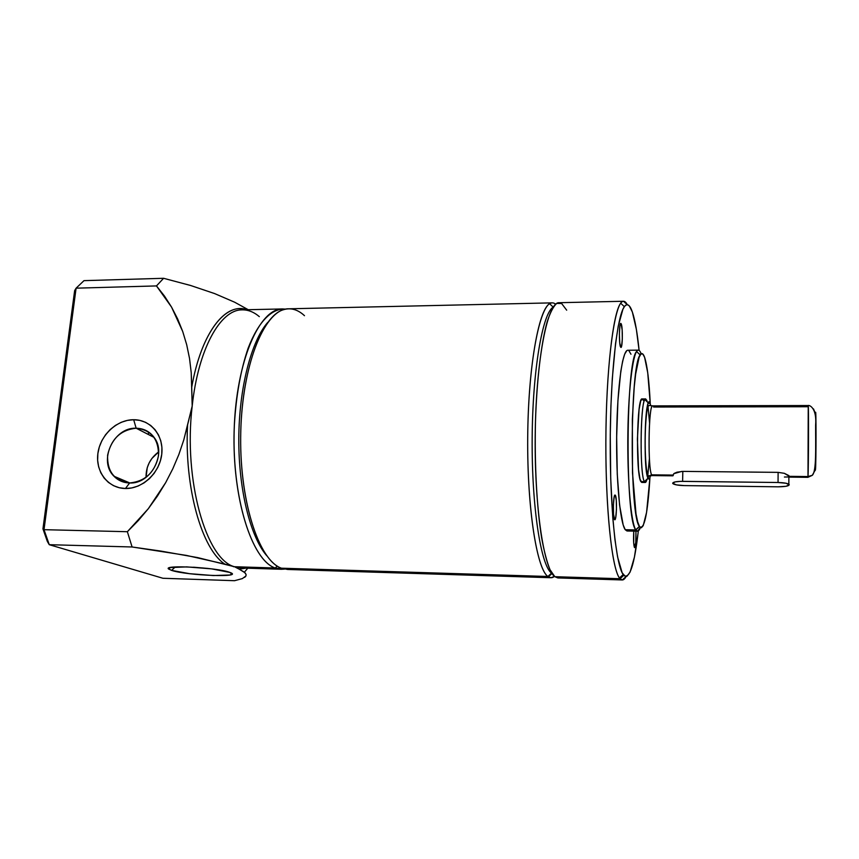 <?xml version="1.0" encoding="UTF-8"?>
<svg xmlns="http://www.w3.org/2000/svg" width="859" height="859" viewBox="0 0 859 859"><rect width="100%" height="100%" fill="white"/><g stroke="black" fill="none" stroke-linecap="round" stroke-linejoin="round"><path stroke-width="1.29" d="M641.748 482.436L640.009 479.118L638.559 469.744L637.41 439.099L639.075 409.464L640.664 401.153L642.156 398.952C636.906 396.182 635.66 474.308 640.857 481.577L644.379 481.62C639.3 474.351 640.535 396.171 645.635 398.93L646.795 400.369L644.851 399.596C640.17 404.847 639.762 475.21 644.379 481.62L648.008 478.227L648.953 475.972L651.637 474.834L672.898 475.07L674.24 473.384L676.967 472.203L682.83 471.387L778.114 472.364L778.05 482.5C783.44 482.629 787.037 483.198 788.841 484.208L788.884 475.607L784.353 473.32L778.114 472.364L778.05 482.5L680.511 481.362L675.217 481.878L672.694 483.349L676.43 484.884L684.204 485.593C678.685 485.453 674.981 484.841 673.08 483.767L672.694 483.349C672.801 482.071 676.108 481.394 682.604 481.341L682.83 471.387L778.114 472.364L784.353 473.32L789.324 476.348L807.986 476.552L812.303 475.306L815.481 469.562C816.211 463.012 816.2 402.538 815.481 413.619L813.484 408.905L815.481 413.619M615.345 495.256C617.159 497.425 616.633 520.404 614.776 519.781L613.53 514.444L613.38 505.113L614.131 497.146L615.345 495.256L616.3 500.453L616.451 509.645L615.72 517.548L614.507 519.588C612.671 517.709 613.186 494.301 615.044 495.031L615.345 495.256M635.928 531.184C636.165 540.247 635.735 545.733 634.64 547.623L633.684 543.092L633.77 531.141C633.319 539.302 633.545 544.756 634.447 547.494L635.767 542.394L635.928 531.184M621.282 324.004C622.872 327.569 622.571 348.013 620.939 347.455L619.747 342.956L619.382 334.044L619.897 325.958L620.993 323.489L622.174 329.985L622.313 339.08L621.615 346.08L621.068 347.401L620.488 346.907C618.877 343.589 619.156 322.759 620.799 323.403L621.282 324.004L620.338 324.026L621.282 324.004M808.244 405.716L807.986 476.552C808.555 470.12 808.759 403.204 808.201 405.534C808.942 404.9 817.049 407.284 815.62 425.205C815.556 447.12 816.619 471.484 812.249 475.349L807.879 477.325L807.986 476.552L788.884 476.842M641.168 353.811C639.687 349.881 638.151 349.119 636.551 351.514C625.749 361.768 625.062 519.47 635.767 529.82L639.418 526.417C629.389 516.184 630.055 365.096 640.18 354.95C641.716 352.555 643.198 353.36 644.615 357.355L642.822 354.026L640.954 353.983L639.085 357.344L635.649 374.084L634.232 386.958L632.353 419.246L632.503 472.901L636.004 513.875L637.689 521.885L639.493 526.535L641.362 527.77L643.219 525.654L646.591 512.297L649.952 477.475C647.707 514.165 644.218 530.518 639.493 526.535L635.843 529.949C631 523.195 627.177 479.472 627.875 432.689C628.52 385.874 633.437 349.57 638.312 350.128L627.811 350.268C622.614 349.71 617.385 385.938 616.708 432.657C615.978 479.333 620.069 522.97 625.234 529.713L635.843 529.949L625.234 529.713L623.172 524.924L619.586 505.113L617.256 474.104L616.655 437.048L617.922 400.648L620.789 371.421L622.657 361.081L624.697 354.101L626.823 350.655M650.435 475.8C649.683 478.882 648.899 479.752 648.105 478.409L648.008 478.227C643.885 472.235 644.25 407.971 648.438 403.032L650.177 403.698L650.725 405.588M646.795 400.369L645.667 400.38L646.795 400.369L647.278 401.915L646.795 400.369M640.814 354.123L639.321 354.133M623.494 301.262L559.037 302.712C547.924 301.692 536.435 357.43 535.275 430.542C534.008 503.632 543.65 569.12 554.828 576.7L620.08 578.73C611.919 571.16 604.929 504.834 605.949 430.724C606.894 356.571 615.377 300.145 623.494 301.262L627.295 304.709C625.169 300.704 622.958 300.21 620.681 303.206C613.068 312.708 606.143 371.84 605.863 440.538C605.531 509.226 611.941 568.422 619.479 577.978L620.08 578.73L623.741 575.305L623.172 574.564C615.989 565.072 609.911 507.358 610.234 440.549C610.502 373.74 617.084 316.091 624.353 306.663C627.167 302.916 629.84 304.698 632.364 312.021L629.336 305.976L627.757 304.805L626.147 304.945L624.525 306.427L622.904 309.283L618.255 326.055L615.516 343.783L612.295 378.658L610.921 405.985L610.266 435.062L610.717 478.742L612.8 518.127L614.969 539.903L617.61 557.019L622.152 572.792L625.352 576.464L626.963 576.282L630.098 572.083L634.425 557.094L638.033 533.439M638.312 530.959C634.479 564.857 629.626 579.642 623.741 575.305L620.08 578.73C622.12 580.888 624.128 580.158 626.104 576.539L622.26 579.954L620.08 578.73L554.828 576.7L550.007 569.678C546.893 561.947 544.069 551.145 541.535 537.272C536.811 507.272 534.481 464.494 535.458 422.177C536.746 380.118 541.191 343.213 547.151 321.857C550.232 312.472 553.432 306.33 556.729 303.431L561.614 303.495L566.682 310.174M553.271 307.071C542.609 312.859 532.58 370.014 532.161 438.38C531.657 506.746 540.923 565.662 551.521 573.103C540.934 565.662 531.678 506.928 532.161 438.67C532.559 370.412 542.534 313.159 553.185 307.135L549.62 303.721C538.539 309.723 528.102 368.425 527.694 438.605C527.201 508.786 536.886 569.034 547.913 576.486L551.521 573.103L547.913 576.486C536.413 568.894 526.503 503.503 527.791 430.52C528.972 357.516 540.783 301.853 552.197 302.862L288.721 308.8C265.903 308.166 242.818 360.984 240.821 429.801C238.609 498.596 258.473 560.562 281.43 568.196C259.45 560.723 240.069 503.803 240.67 437.768C241.089 371.722 261.308 316.015 283.352 309.745C290.729 307.479 297.772 309.465 304.483 315.693M555.666 304.226C553.679 302.604 551.671 302.443 549.62 303.721M267.718 322.415C251.311 341.055 239.006 388.085 238.791 438.917C238.555 489.737 250.441 536.886 266.687 555.655C250.441 536.886 238.555 489.737 238.791 438.917C239.006 388.085 251.311 341.055 267.718 322.415M282.203 568.475L547.913 576.486L281.43 568.196L287.572 569.463L550.984 577.72L548.407 576.851C550.447 578.139 552.466 577.989 554.463 576.389L550.984 577.72M193.533 567.208L207.889 568.433L193.533 567.208M171.596 570.397L175.247 566.951L171.596 570.397L168.45 568.798L170.157 567.563L186.768 566.897L211.647 568.873L229.987 572.459C245.083 577.785 187.294 575.67 171.596 570.397L168.589 568.991C162.673 564.653 217.198 567.563 229.46 572.266L232.059 573.833L229.847 575.004L213.333 575.551L189.495 573.672L171.596 570.397M136.151 428.222C120.722 429.897 111.208 438.906 107.6 455.259C107.15 471.72 114.494 480.965 129.634 482.973L125.457 488.503C108.245 488.352 95.435 471.913 97.862 453.659C100.041 435.416 116.706 419.611 133.682 419.729L136.151 428.222L154.137 437.446L136.151 428.222C143.764 428.394 149.799 431.529 154.276 437.639C166.99 454.003 150.626 484.293 129.634 482.973C123.438 482.801 118.22 480.557 113.989 476.24C97.905 460.993 113.699 427.041 136.151 428.222L133.682 419.729L139.813 420.384L145.579 422.327L150.744 425.495L155.114 429.758L158.507 434.965L160.816 440.925L161.911 447.41L161.76 454.153L160.365 460.918L157.777 467.414L154.094 473.395L149.455 478.624L144.054 482.887L138.084 486.033L131.814 487.923L125.457 488.503L119.283 487.74L113.517 485.668L108.406 482.393L104.111 478.034L100.814 472.761L98.635 466.791L97.636 460.338L97.862 453.659L99.3 447.013L101.899 440.635L105.539 434.772L110.092 429.64L115.396 425.43L121.237 422.306L127.411 420.384L133.682 419.729C150.69 419.579 163.983 435.61 161.76 454.153C159.795 472.708 142.637 488.921 125.457 488.503L129.634 482.973C145.3 481.405 154.921 472.3 158.496 455.667C158.722 439.099 151.27 429.951 136.151 428.222M275.224 568.003L277.264 566.081L275.224 568.003C252.031 560.369 231.941 498.478 234.174 429.79C236.193 361.059 259.525 308.317 282.59 308.939L285.671 309.133C272.378 307.801 258.58 321.18 248.24 347.927C240.745 369.692 236.107 395.473 234.346 425.259C231.125 495.396 251.462 560.293 275.224 568.003L234.475 566.725L275.224 568.003L284.522 569.109L281.441 569.27L275.224 568.003M158.69 451.855C150.121 458.298 145.912 466.791 146.051 477.357L147.243 467.693L149.165 462.883L151.893 458.459L158.69 451.855M244.096 309.809L242.27 309.841C220.752 309.219 198.225 348.561 192.201 406.028C183.235 480.224 206.343 559.832 234.475 566.725L224.768 564.073C201.919 549.266 184.18 487.837 187.573 424.98L183.815 439.797L178.887 454.432L172.82 468.756L165.669 482.651L148.317 508.7L127.357 531.71L44.013 529.681L49.253 544.692L132.093 546.979L127.357 531.71L132.093 546.979L186.382 555.397L224.768 564.073C201.919 549.266 184.18 487.837 187.573 424.98L192.201 406.028C183.235 480.224 206.343 559.832 234.475 566.725L241.68 568.014M808.201 405.534L652.668 405.888C648.62 403.655 647.622 468.542 651.637 474.834L652.357 475.596L672.887 475.822M815.792 414.317L815.588 467.833M815.094 465.653L815.374 470.206M673.284 475.446L651.637 474.834L648.953 475.972L648.008 478.227L644.379 481.62L640.857 481.577L641.77 482.436L645.27 482.479L644.486 481.813C645.324 483.177 646.14 482.404 646.934 479.515L645.27 482.479M788.465 476.96L784.407 477.024M653.559 407.037L808.072 406.726M650.274 403.988L647.74 372.806L644.615 357.355C647.299 365.644 649.179 381.192 650.274 403.988M642.446 399.038L643.316 400.38M639.107 350.397L636.379 329.384L632.364 312.021C635.08 320.139 637.324 332.938 639.107 350.397M627.038 530.991L625.234 529.713L627.016 530.991L637.507 531.216L635.843 529.949C637.399 532.204 638.913 531.41 640.406 527.555L637.507 531.216M628.938 350.751L630.978 354.241M245.899 568.153L239.232 569.173L234.475 566.725L197.667 557.598L160.869 551.081L132.093 546.979L49.253 544.692L44.013 529.681L42.95 528.854L74.647 290.632L76.097 288.173L83.999 280.646L163.607 278.295L190.698 285.51L214.621 293.585L234.668 302.218L248.251 309.712L234.668 302.218L214.621 293.585L190.698 285.51L163.607 278.295L156.478 285.918L76.097 288.173L44.013 529.681L42.95 528.854L47.32 541.374L42.95 528.854L74.647 290.632L76.097 288.173L156.478 285.918L163.607 278.295L83.999 280.646L76.097 288.173L44.013 529.681L127.357 531.71L138.245 520.629L148.317 508.7L157.476 495.997L165.669 482.651L172.82 468.756L178.887 454.432L183.815 439.797L192.201 406.028L191.729 387.226C201.264 332.315 225.81 301.853 247.048 309.734M234.55 580.705L162.92 578.268L234.55 580.705L242.356 578.601L234.55 580.705M244.708 577.345L245.953 575.949L246.071 574.424L244.998 572.781L239.232 569.173L244.385 572.212L246.071 574.424L245.953 575.949L242.356 578.601M259.332 316.638C253.641 311.817 247.671 309.562 241.433 309.884C220.162 310.153 198.15 349.355 192.201 406.028L191.224 372.688L189.538 358.482L186.693 344.727L182.72 331.51L177.652 318.947L171.553 307.103L164.477 296.065L156.478 285.918L171.553 307.103L182.72 331.51L186.693 344.727L189.538 358.482L191.224 372.688L191.729 387.226C200.77 335.3 223.329 304.741 243.741 308.939M239.232 569.173L234.475 566.725L241.132 568.003L281.441 569.27M169.04 568.626L169.126 567.885L169.04 568.626M49.253 544.692L162.92 578.268L49.253 544.692L47.32 541.374L49.253 544.692M233.594 566.757L232.843 566.296M148.586 431.991L148.328 434.471L148.586 431.991M560.401 577.173L554.828 576.7L557.824 577.935L622.26 579.954M552.648 574.338L551.521 573.103M645.678 463.409L645.775 462.099M647.836 404.525L649.554 422.896M649.404 458.556L647.847 475.016M648.008 478.227C642.833 469.755 645.292 388.365 650.177 403.698M652.303 406.071C648.438 407.853 647.836 468.993 651.637 474.834M815.481 469.562L812.303 475.306L807.986 476.552M681.81 471.398L673.757 473.706M788.841 484.208C789.926 485.818 786.382 486.688 778.211 486.817L684.204 485.593L778.211 486.817L786.028 486.291L789.281 484.809L785.996 483.241L778.05 482.5L682.604 481.341L682.83 471.387M652.668 405.888L649.479 405.459C648.502 406.039 646.816 403.429 645.399 428.77C644.884 444.393 645.227 457.772 646.44 468.907C647.783 476.09 647.976 475.403 648.953 475.983L652.357 475.596M636.551 351.514L640.18 354.95M635.767 529.82L639.418 526.417M644.851 399.596L648.438 403.032M642.135 398.952L645.635 398.93M620.681 303.206L624.353 306.663M619.479 577.978L623.172 574.564M129.827 482.973L113.989 476.24M242.27 309.841L282.59 308.939M788.873 477.11L807.879 477.325M244.385 572.212L247.768 568.218M242.947 568.067L241.132 568.003M170.404 567.509L168.589 568.991M548.407 576.851L551.918 573.544M644.486 481.813L648.105 478.409"/></g></svg>
